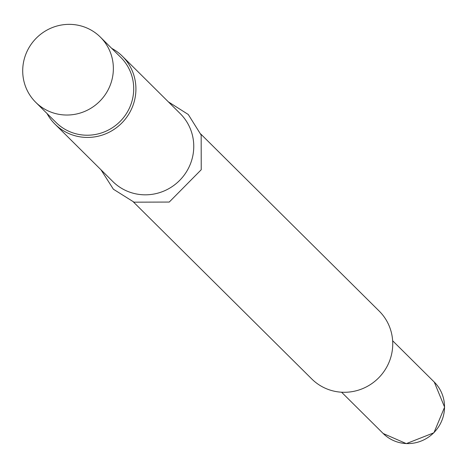 <?xml version="1.0" encoding="UTF-8"?>
<svg xmlns="http://www.w3.org/2000/svg" width="468" height="468" viewBox="0 0 468 468"><rect width="100%" height="100%" fill="white"/><g stroke="black" fill="none" stroke-linecap="round" stroke-linejoin="round"><path stroke-width="0.7" d="M47.04 113.531A47.835 46.636 -45.2 0 0 54.99 124.143A47.835 46.636 -45.2 0 0 121.791 123.037A47.835 46.636 -45.2 0 0 122.382 56.236A47.835 46.636 -45.2 0 0 111.712 48.362M54.99 124.143L112.829 181.537A47.835 46.636 -45.2 0 0 179.624 180.432A47.835 46.636 -45.2 0 0 180.221 113.625L122.382 56.236M133.398 201.954L311.811 378.998A47.835 46.636 -45.2 0 0 378.612 377.898A47.835 46.636 -45.2 0 0 379.203 311.091L200.79 134.041M35.697 102.276L56.049 122.47A45.905 44.752 -45.2 0 0 120.147 121.411A45.905 44.752 -45.2 0 0 120.715 57.301L100.368 37.107A45.905 44.752 -45.2 0 0 70.645 24.377A45.905 44.752 -45.2 0 0 26.758 52.012A45.905 44.752 -45.2 0 0 35.697 102.276A45.905 44.752 -45.2 0 0 99.801 101.217A45.905 44.752 -45.2 0 0 100.368 37.107M341.581 392.213L383.21 433.52A36.247 35.334 -45.2 0 0 433.824 432.684A36.247 35.334 -45.2 0 0 434.269 382.069L392.64 340.757M168.369 101.866L188.259 114.479L201.164 135.088L201.228 169.732L169.246 202.059L134.029 202.17L113.391 189.224L100.977 169.779M383.21 433.52L406.318 443.623L433.93 432.771L444.6 407.142L434.269 382.069"/></g></svg>
